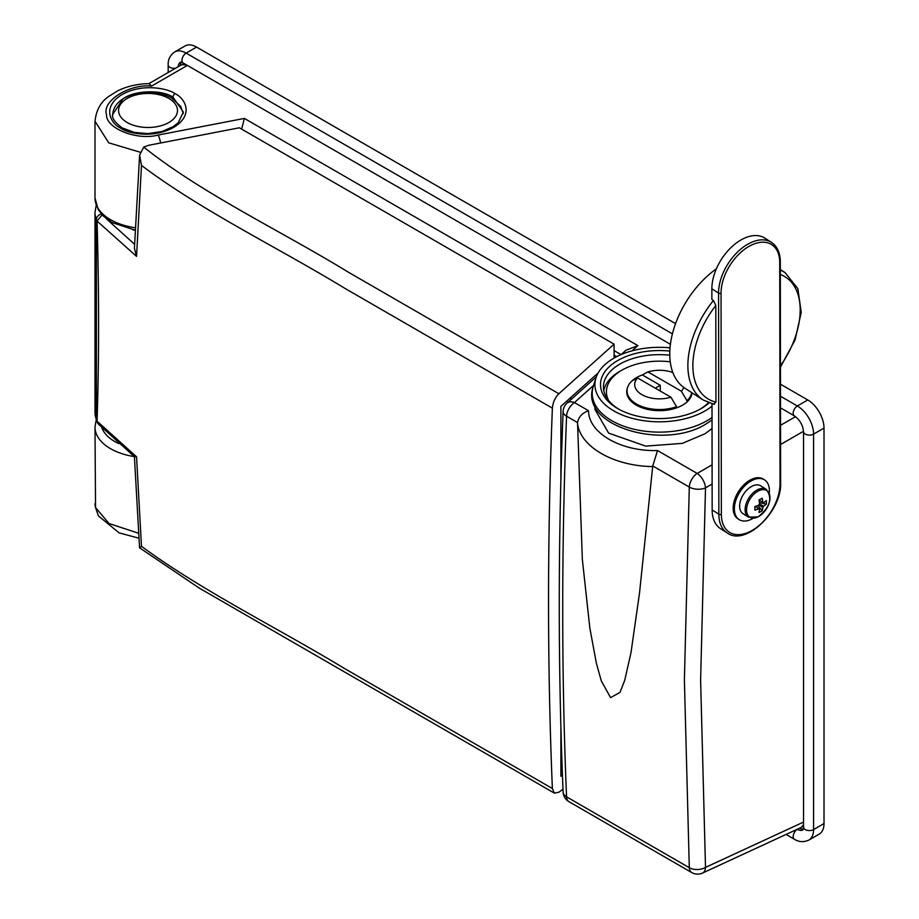 <?xml version="1.0" encoding="UTF-8"?>
<svg xmlns="http://www.w3.org/2000/svg" width="919" height="919" viewBox="0 0 919 919"><rect width="100%" height="100%" fill="white"/><g stroke="black" fill="none" stroke-linecap="round" stroke-linejoin="round"><path stroke-width="1.38" d="M709.043 402.924A58.919 34.014 180 0 1 701.105 408.622A58.919 34.014 180 0 1 617.775 408.622A58.919 34.014 180 0 1 617.775 360.512A58.919 34.014 180 0 1 669.825 351.081M700.037 409.219A55.979 32.314 0 0 0 708.377 402.66M669.779 355.216A55.979 32.314 0 0 0 619.854 364.119A55.979 32.314 0 0 0 603.461 386.968A55.979 32.314 0 0 0 618.843 409.219M123.02 98.85L112.669 114.438C111.693 118.011 114.932 122.526 122.411 128.005L134.542 132.462L147.948 133.611L161.824 131.52L173.071 126.707L178.206 122.755L183.375 112.118L173.025 97.207C161.767 89.35 134.277 90.257 123.02 98.85M684.391 679.934L689.296 487.059A11.786 6.433 2.9 0 0 705.505 487.851L700.611 680.175L705.505 867.41A11.786 7.157 177 0 1 689.296 867.697L684.391 679.934M670.031 347.819A64.514 37.254 0 0 0 613.812 358.226A64.514 37.254 0 0 0 595.971 377.858A64.514 37.254 0 0 0 629.458 417.548A64.514 37.254 0 0 0 705.057 410.908A64.514 37.254 0 0 0 712.018 406.152M594.915 406.221L594.915 409.357L608.631 433.102L645.643 446.117L682.312 443.372L705.057 433.745L712.041 428.507M712.122 484.026L705.505 487.851A11.786 6.077 -120 0 0 697.176 473.434A11.786 6.801 -60 0 0 689.296 487.059L652.754 465.956L639.544 592.789L631.02 652.49L624.748 680.198L620.015 692.398L610.572 697.601L601.267 680.83L596.316 662.955L589.837 628.022L582.336 559.28L577.534 422.533C578.637 416.858 582.313 412.918 588.539 410.713C588.528 432.987 620.807 451.643 657.522 450.54L697.176 473.434L712.099 464.83M691.72 872.556L568.987 801.701A11.786 6.801 -60 0 1 566.563 796.842A11.786 7.249 -2.4 0 1 563.106 791.983C557.994 669.342 557.994 542.509 563.106 411.471A11.786 6.341 2.2 0 0 566.563 416.192C561.44 547.299 561.44 674.178 566.563 796.842L689.296 867.697A11.786 6.801 -60 0 0 691.72 872.556A11.786 11.786 0 0 0 702.564 873.05A11.786 6.789 -114.8 0 0 705.505 867.41L803.528 822.08M140.09 152.198L108.741 142.836L95.002 121.262M134.277 456.594A53.026 30.614 180 0 1 94.99 427.025L95.542 507.529L109.016 523.52L138.516 533.215M652.72 466.576C613.582 466.128 579.878 446.623 577.511 423.154M803.528 825.515L801.196 827.445L803.528 824.688M652.754 465.956L657.522 450.54M614.087 350.61L621.049 354.631L625.977 350.219L637.878 345.613L632.065 350.84M241.651 129.119L244.351 118.413L637.878 345.613M186.442 64.893L181.606 64.744L148.889 83.64M187.373 65.421L151.578 86.087L149.108 83.64C137.655 83.824 127.178 86.214 117.678 90.832L108.557 96.541C100.504 102.227 95.978 110.648 94.99 121.779L94.99 198.033A53.026 30.614 0 0 0 135.288 227.751M598.166 372.896L560.9 406.359L560.9 479.523M560.9 727.538L560.9 776.279L562.439 775.119M94.99 412.597L96.667 421.017A5.893 4.687 157.9 0 1 96.392 419.569A589.205 340.179 0 0 0 97.058 421.201C99.103 359.34 99.103 292.633 97.058 221.065A589.205 340.179 180 0 1 96.392 219.446A53.026 30.614 180 0 1 94.99 212.461L94.99 412.597A53.026 30.614 0 0 0 96.392 419.569L96.392 219.446A5.893 4.687 157.9 0 1 101.366 214.001M132.795 229.784A41.24 23.814 0 0 0 135.173 230.278M105.984 218.446L134.576 244.305M239.342 127.787L148.602 145.305L143.709 147.074C202.938 194.208 280.192 230.451 348.347 272.185L558.878 393.734L614.087 344.143L239.342 127.787M614.087 358.065L614.087 344.143M558.878 393.734C555.087 397.525 552.928 402.338 552.376 408.151C547.264 539.154 547.264 665.953 552.376 788.525L554.375 793.131L558.878 792.235L562.991 789.145M97.058 421.201L136.552 456.8L141.48 546.311C201.686 590.653 277.147 627.7 344.579 668.55L552.376 788.525M552.376 408.151L344.499 288.129C277.067 247.096 201.445 210.612 141.48 165.409L136.552 256.39L97.058 221.065M141.48 165.409L139.608 155.093L143.709 147.074M139.608 155.093L134.415 248.371L136.552 256.39M554.375 793.131L199.262 588.103L139.573 547.827L141.48 546.311M136.552 456.8L134.542 456.812L98.034 423.705L97.058 421.339M97.058 220.928L101.952 215.184M780.495 396.25L797.347 405.98A22.975 13.268 60 0 1 813.591 434.113L813.591 829.57A22.975 13.268 60 0 1 808.835 840.092L819.243 834.073A22.975 13.268 -120 0 0 824.01 823.562L824.01 428.105A22.975 13.268 -120 0 0 807.755 399.96L780.484 384.211M675.545 323.626L196.563 47.087A22.975 13.268 -120 0 0 185.075 45.95L174.656 51.958A22.975 13.268 60 0 1 186.143 53.107L196.563 47.087M181.307 62.228A11.2 6.467 -120 0 0 180.331 65.49M799.553 828.203A11.2 6.467 -120 0 0 803.263 829.202M672.869 372.563A24.744 14.29 0 0 0 647.941 371.919L642.335 374.929A32.406 18.713 -0 0 0 636.522 377.594A32.406 18.713 -0 0 0 631.916 380.948L637.522 377.927A24.744 14.29 0 0 0 641.944 394.665A24.744 14.29 0 0 0 670.939 397.215L637.522 377.927M691.697 392.608A32.406 18.713 180 0 1 686.964 400.695L686.964 401.982M686.964 400.695L681.347 391.207A24.744 14.29 0 0 0 683.69 387.404M681.347 391.207L647.941 371.919M676.545 407.875L676.545 406.715A32.406 18.713 180 0 1 643.691 407.174A32.406 18.713 180 0 1 627.034 390.816A32.406 18.713 180 0 1 631.916 380.948M670.939 397.215L676.545 406.715M642.335 374.929L660.267 385.291L660.267 391.057M655.27 388.174L660.267 385.291M670.25 361.81A53.026 30.614 0 0 0 621.945 370.139A53.026 30.614 0 0 0 608.608 400.5M603.817 390.575A55.979 32.314 180 0 1 619.854 371.333L621.945 370.139M692.087 392.861A32.705 18.885 180 0 1 672.157 409.173A32.705 18.885 180 0 1 637.993 406.037A32.705 18.885 180 0 1 626.735 391.781A32.705 18.885 180 0 1 627.413 387.979M716.361 268.808A75.714 45.939 122.7 0 0 672.628 332.988A75.714 45.939 122.7 0 0 685.16 388.415L703.299 400.052A75.714 45.939 -57.3 0 1 713.443 300.49L715.809 305.487L715.947 402.143L713.592 404.096M712.007 403.878L712.156 509.93A41.24 25.031 -57.3 0 0 720.542 528.666L727.251 532.963A41.24 25.031 -57.3 0 1 718.865 514.226L718.555 293.081A41.24 25.031 -57.3 0 1 749.157 243.455A41.24 25.031 -57.3 0 1 771.466 242.386L764.769 238.078A41.24 25.031 -57.3 0 0 742.46 239.147A41.24 25.031 -57.3 0 0 711.857 288.784L711.869 299.479L713.443 300.49M746.573 509.953A15.761 9.558 122.7 0 0 758.278 516.731A15.761 9.558 122.7 0 0 769.996 497.776A15.761 9.558 122.7 0 0 758.278 490.999A15.761 9.558 122.7 0 0 746.573 509.953M766.285 489.402L760.783 485.875A16.496 10.006 122.7 0 0 751.88 486.289A16.496 10.006 122.7 0 0 740.622 500.292A16.496 10.006 122.7 0 0 742.977 513.652L748.48 517.179L758.118 516.869C770.042 507.334 772.764 498.178 766.285 489.402A16.496 10.006 122.7 0 0 757.382 489.816A16.496 10.006 122.7 0 0 746.125 503.819A16.496 10.006 122.7 0 0 748.48 517.179M759.025 500.131L762.781 502.153A3.975 2.412 122.7 0 1 763.195 502.291A3.975 2.412 122.7 0 1 763.632 502.647A29.385 16.967 180 0 0 766.32 500.602A28.891 21.953 34.3 0 1 766.4 502.394A28.891 21.953 34.3 0 1 766.32 504.152L759.404 502.59M762.781 502.153A29.385 16.048 -117.5 0 0 762.219 498.224A28.891 7.111 -17.9 0 1 758.979 499.913A29.385 16.048 62.5 0 1 759.542 503.83A3.975 2.412 122.7 0 0 758.692 505.22A29.385 16.967 180 0 1 754.878 506.541A28.891 6.307 -99.1 0 1 754.901 508.368A28.891 6.307 -99.1 0 1 754.878 510.102A29.385 16.967 0 0 0 758.692 508.77A3.975 2.412 122.7 0 0 758.91 508.988A3.975 2.412 122.7 0 0 759.542 509.264A29.385 16.048 62.5 0 1 758.979 512.48A28.891 22.745 -151 0 0 762.219 510.792A29.385 16.048 -117.5 0 0 762.781 507.587A3.975 2.412 122.7 0 0 763.632 506.208A29.385 16.967 0 0 0 766.32 504.152M758.692 508.77L755.51 506.358M759.45 503.945L763.632 506.208M763.632 502.647L759.025 500.154M762.219 510.792L757.98 505.496M755.59 506.323L759.542 509.264M762.781 507.587L758.933 504.715M769.26 493.089A23.572 14.302 122.7 0 0 769.364 491.688A23.572 14.302 122.7 0 0 764.597 479.913A23.572 14.302 122.7 0 0 745.837 484.841A23.572 14.302 122.7 0 0 734.384 507.828A23.572 14.302 122.7 0 0 739.152 519.603A23.572 14.302 122.7 0 0 753.075 518.339M764.597 479.913L763.413 479.155A23.572 14.302 122.7 0 0 744.654 484.083A23.572 14.302 122.7 0 0 733.201 507.07A23.572 14.302 122.7 0 0 737.968 518.844L739.152 519.603M174.989 93.669C184.007 97.552 194.667 113.577 174.989 126.581C154.576 139.148 127.661 133.485 120.826 128.212C111.819 124.341 101.159 108.304 120.826 95.312C141.25 82.733 168.166 88.396 174.989 93.669A2.941 1.7 120 0 0 173.025 97.207M120.826 128.212A2.941 1.7 -60 0 1 122.411 128.005M595.971 377.858L593.295 386.313A67.248 38.828 0 0 0 628.194 427.68A67.248 38.828 0 0 0 706.987 420.753A67.248 38.828 0 0 0 712.03 417.49M577.534 422.533L566.563 416.192A11.786 6.801 -60 0 1 574.444 402.579L588.539 410.713M780.541 425.313L795.544 416.652M151.578 86.087C129.223 83.79 101.917 100.975 106.478 114.461C105.651 128.373 137.023 140.837 158.263 135.036L244.351 118.413M593.582 385.394L574.444 402.579A11.786 7.524 48.1 0 0 567.012 403.165A11.786 11.786 0 0 0 563.106 411.471M803.528 431.264L780.564 444.509M560.9 761.679L561.968 762.299M568.218 402.074L566.667 401.189M101.791 427.53A47.133 27.214 0 0 0 118.838 443.59M614.087 355.136L616.718 356.652M569.837 398.329L571.388 399.225M160.63 142.985A11.786 2.183 -100.9 0 0 158.263 135.036M780.518 407.875L794.395 415.893A5.893 3.4 -60 0 1 793.177 413.194A5.893 3.4 -60 0 1 797.347 405.98L807.755 399.96M180.549 62.17L183.203 63.02A5.893 3.4 120 0 1 181.973 60.321A5.893 3.4 120 0 1 186.143 53.107L672.409 333.838M798.243 828.812L797.347 829.329A11.2 6.467 -120 0 0 802.93 829.891L803.528 827.169A5.893 3.4 0 0 0 805.262 829.57A5.893 3.4 0 0 0 813.591 829.57L824.01 823.562M803.528 827.169L803.528 431.712A5.893 3.4 0 0 0 805.262 434.113A5.893 3.4 0 0 0 813.591 434.113L824.01 428.105M180.526 62.182A11.2 6.467 -120 0 0 178.24 66.696M797.244 829.271L797.347 829.329A5.893 3.4 120 0 0 793.177 836.543A5.893 3.4 120 0 0 794.395 839.242L786.067 834.441M168.166 72.509L168.166 64.893A5.893 3.4 0 0 0 169.9 67.294A5.893 3.4 0 0 0 175.713 68.155M127.19 122.503A29.465 17.013 0 0 0 168.855 122.503A29.465 17.013 0 0 0 168.855 98.448A29.465 17.013 0 0 0 127.19 98.448A29.465 17.013 0 0 0 127.19 122.503M779.726 262.558A39.483 23.951 122.7 0 0 750.341 245.649A39.483 23.951 122.7 0 0 721.047 293.161L721.358 514.295A39.483 23.951 122.7 0 0 750.743 531.205A39.483 23.951 122.7 0 0 780.036 483.704L779.726 262.558A1.769 1.022 -0.1 0 0 780.311 261.8C780.208 252.794 777.267 246.326 771.466 242.386M712.156 509.93L718.865 514.226A1.769 1.022 -0.1 0 0 721.358 514.295M711.857 288.784L718.555 293.081A1.769 1.022 -0.1 0 0 721.047 293.161M715.809 305.487A72.176 43.79 122.7 0 0 715.947 402.143M780.449 365.842A72.176 43.79 122.7 0 0 780.323 274.494M780.323 270.152A75.714 45.939 -57.3 0 1 785.033 272.575L780.323 269.554M780.036 483.704A1.769 1.022 -0.1 0 0 780.622 482.934C781.977 511.446 745.424 546.633 727.251 532.963M593.295 386.313C578.752 426.175 664 450.792 706.114 423.923L712.03 420.017M138.861 538.178L119.114 532.882L98.39 515.869L95.22 506.599L95.002 503.658M801.196 827.445L702.564 873.05M563.106 791.983A11.786 11.786 0 0 0 568.987 801.701M567.012 403.165L596.316 376.847M96.219 419.811L94.99 427.025M135.173 230.175L111.946 222.49L103.192 215.965L98.241 209.658L94.99 198.033M560.9 762.678L562.003 763.31M181.606 64.744L184.799 63.939M139.562 547.793L134.404 456.536M96.667 421.017L97.334 422.637M96.219 205.247L94.99 212.461M183.203 63.02L670.41 344.303M794.395 839.242C798.852 842.114 803.665 842.39 808.835 840.092M803.528 431.712C802.861 425.072 799.817 419.799 794.395 415.893M168.166 64.893C167.913 59.597 170.072 55.289 174.656 51.958M183.283 113.565L180.733 106.397L171.796 98.149C151.922 86.409 113.29 92.991 112.669 115.277M691.846 394.308L691.846 392.7M627.034 394.308L627.034 390.816M780.622 482.934L780.311 261.8M780.461 367.095L795.038 340.087L801.23 312.46L797.853 288.635L785.033 272.575M703.299 400.052L714.281 404.394"/></g></svg>
